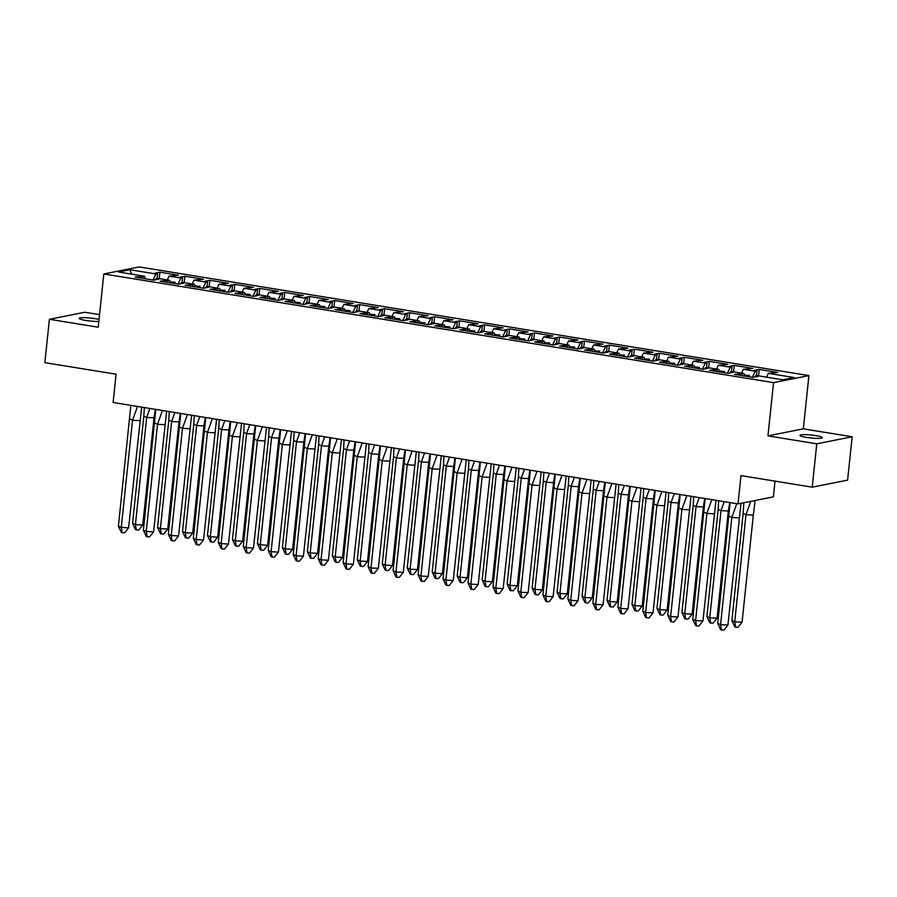 <?xml version="1.0" encoding="UTF-8"?>
<svg xmlns="http://www.w3.org/2000/svg" width="897" height="897" viewBox="0 0 897 897"><rect width="100%" height="100%" fill="white"/><g stroke="black" fill="none" stroke-linecap="round" stroke-linejoin="round"><path stroke-width="1.35" d="M99.04 319.5A11.257 1.491 6 0 0 94.914 318.648A11.257 1.491 6 0 0 79.183 318.368A11.257 1.491 6 0 0 85.854 320.453A11.257 1.491 6 0 0 98.838 321.406M806.65 437.411A11.257 1.491 6 0 0 822.37 437.691A11.257 1.491 6 0 0 815.698 435.606A11.257 1.491 6 0 0 799.978 435.337A11.257 1.491 6 0 0 806.65 437.411M852.15 436.772L803.331 428.844L767.955 435.886L816.775 443.802L852.15 436.772L847.598 480.13L812.222 487.172L740.989 475.612L738.018 503.89L773.393 496.848L775.042 481.14M816.775 443.802L812.222 487.172M99.545 314.645L84.778 312.257L49.402 319.287L44.85 362.657L116.083 374.206L113.112 402.484L738.018 503.89M808.926 375.596L139.192 266.925L103.828 273.966L773.55 382.638L808.926 375.596L803.331 428.844M719.719 371.986L718.878 369.429L707.027 367.512L705.367 367.837L708.092 368.286L703.069 369.284L684.501 366.268L693.908 365.382L682.056 363.453L680.397 363.79L683.122 364.227L678.098 365.225L659.53 362.22L668.938 361.323L657.086 359.405L655.427 359.742L658.151 360.179L653.128 361.177L634.56 358.161L643.968 357.275L632.116 355.358L630.456 355.683L633.181 356.131L628.158 357.129L609.59 354.113L618.997 353.227L607.146 351.299L605.486 351.635L608.211 352.073L603.188 353.07L584.62 350.065L594.027 349.168L582.175 347.251L580.516 347.576L583.241 348.025L578.217 349.023L559.65 346.007L569.057 345.121L557.205 343.203L555.546 343.529L558.27 343.966L553.247 344.975L534.679 341.959L544.087 341.073L532.235 339.144L530.576 339.481L533.3 339.918L528.277 340.916L509.709 337.9L519.105 337.014L507.265 335.097L505.605 335.422L508.33 335.87L503.307 336.868L484.739 333.852L494.135 332.966L482.294 331.038L480.635 331.374L483.348 331.812L478.336 332.809L459.757 329.804L469.165 328.907L457.324 326.99L455.665 327.327L458.378 327.764L453.355 328.762L434.787 325.746L444.194 324.86L432.354 322.942L430.695 323.268L433.408 323.716L428.385 324.714L409.817 321.698L419.224 320.812L407.384 318.883L405.724 319.22L408.438 319.657L403.415 320.655L384.847 317.65L394.254 316.753L382.414 314.836L380.754 315.161L383.468 315.609L378.444 316.607L359.876 313.591L369.284 312.705L357.443 310.788L355.784 311.113L358.497 311.551L353.474 312.56L334.906 309.543L344.313 308.658L332.473 306.729L330.802 307.066L333.527 307.503L328.504 308.501L309.936 305.485L319.343 304.599L307.503 302.681L305.832 303.007L308.557 303.455L303.534 304.453L284.966 301.437L294.373 300.551L282.533 298.623L280.862 298.959L283.587 299.396L278.563 300.394L259.995 297.389L269.403 296.492L257.562 294.575L255.892 294.911L258.616 295.348L253.593 296.346L235.025 293.33L244.433 292.444L232.592 290.527L230.921 290.852L233.646 291.301L228.623 292.299L210.055 289.283L219.462 288.397L207.611 286.468L205.951 286.805L208.676 287.242L203.653 288.24L185.085 285.235L194.492 284.338L182.64 282.42L180.981 282.746L183.706 283.194L178.682 284.192L160.115 281.176L169.522 280.29L157.67 278.373L156.011 278.698L158.735 279.135L153.712 280.144L135.144 277.128L144.552 276.242L118.617 272.026L130.009 269.762L155.932 273.977L153.062 280.032M167.257 279.92L169.062 276.108L178.469 275.211L159.901 272.206L154.878 273.204L157.603 273.641L155.932 273.977M169.062 276.108L180.914 278.025L178.032 284.091M192.227 283.979L194.032 280.156L203.44 279.27L184.872 276.254L179.849 277.251L182.573 277.689L180.914 278.025M194.032 280.156L205.884 282.073L203.002 288.139M217.197 288.027L219.003 284.203L228.41 283.317L209.842 280.301L204.819 281.299L207.543 281.748L205.884 282.073M219.003 284.203L230.854 286.132L227.973 292.187M242.168 292.074L243.973 288.262L253.38 287.365L234.812 284.36L229.789 285.358L232.514 285.795L230.854 286.132M243.973 288.262L255.824 290.18L252.943 296.245M267.138 296.133L268.943 292.31L278.35 291.424L259.782 288.408L254.759 289.406L257.484 289.854L255.824 290.18M268.943 292.31L280.795 294.227L277.913 300.293M292.108 300.181L293.913 296.358L303.321 295.472L284.753 292.456L279.729 293.465L282.454 293.902L280.795 294.227M293.913 296.358L305.765 298.286L302.883 304.341M317.078 304.229L318.883 300.417L328.291 299.531L309.723 296.515L304.7 297.512L307.424 297.95L305.765 298.286M318.883 300.417L330.735 302.334L327.853 308.4M342.049 308.288L343.854 304.464L353.261 303.578L334.693 300.562L329.67 301.56L332.395 302.009L330.735 302.334M343.854 304.464L355.705 306.393L352.824 312.448M367.019 312.335L368.835 308.512L378.231 307.626L359.663 304.621L354.64 305.619L357.365 306.056L355.705 306.393M368.835 308.512L380.676 310.44L377.794 316.506M391.989 316.394L393.805 312.571L403.202 311.685L384.634 308.669L379.622 309.667L382.335 310.104L380.676 310.44M393.805 312.571L405.646 314.488L402.775 320.554M416.959 320.442L418.776 316.619L428.183 315.733L409.615 312.717L404.592 313.715L407.305 314.163L405.646 314.488M418.776 316.619L430.616 318.547L427.746 324.602M441.929 324.49L443.746 320.678L453.153 319.781L434.585 316.776L429.562 317.773L432.276 318.211L430.616 318.547M443.746 320.678L455.586 322.595L452.716 328.661M466.9 328.549L468.716 324.725L478.123 323.839L459.556 320.823L454.532 321.821L457.246 322.27L455.586 322.595M468.716 324.725L480.557 326.643L477.686 332.709M491.87 332.596L493.686 328.773L503.094 327.887L484.526 324.871L479.503 325.88L482.216 326.317L480.557 326.643M493.686 328.773L505.527 330.701L502.656 336.756M516.84 336.644L518.657 332.832L528.064 331.946L509.496 328.93L504.473 329.928L507.186 330.365L505.527 330.701M518.657 332.832L530.497 334.749L527.627 340.815M541.81 340.703L543.627 336.88L553.034 335.994L534.466 332.978L529.443 333.976L532.168 334.424L530.497 334.749M543.627 336.88L555.467 338.808L552.597 344.863M566.781 344.751L568.597 340.927L578.004 340.041L559.436 337.037L554.413 338.034L557.138 338.472L555.467 338.808M568.597 340.927L580.437 342.856L577.567 348.911M591.751 348.81L593.567 344.986L602.975 344.1L584.407 341.084L579.384 342.082L582.108 342.519L580.437 342.856M593.567 344.986L605.408 346.904L602.537 352.97M616.721 352.857L618.538 349.034L627.945 348.148L609.377 345.132L604.354 346.13L607.078 346.578L605.408 346.904M618.538 349.034L630.378 350.962L627.508 357.017M641.691 356.905L643.508 353.093L652.915 352.196L634.347 349.191L629.324 350.189L632.049 350.626L630.378 350.962M643.508 353.093L655.359 355.01L652.478 361.076M666.673 360.964L668.478 357.141L677.885 356.255L659.317 353.239L654.294 354.237L657.019 354.685L655.359 355.01M668.478 357.141L680.33 359.058L677.448 365.124M691.643 365.012L693.448 361.188L702.856 360.302L684.288 357.286L679.264 358.295L681.989 358.733L680.33 359.058M693.448 361.188L705.3 363.117L702.418 369.172M716.613 369.059L718.419 365.247L727.826 364.361L709.258 361.345L704.235 362.343L706.959 362.78L705.3 363.117M718.419 365.247L730.27 367.165L727.389 373.23M741.584 373.118L743.389 369.295L752.796 368.409L734.228 365.393L729.205 366.391L731.93 366.839L730.27 367.165M743.389 369.295L755.24 371.223L752.359 377.278M766.554 377.166L768.359 373.343L777.766 372.457L759.198 369.452L754.175 370.45L756.9 370.887L755.24 371.223M768.359 373.343L794.137 377.525L782.745 379.79L756.978 375.619L755.308 375.944L758.032 376.381L753.009 377.379L734.441 374.374L743.848 373.488L732.008 371.56L730.337 371.896L733.062 372.333L728.039 373.331L709.471 370.315L718.878 369.429M174.511 283.519L175.117 282.23L170.071 281.972M170.363 282.835L169.522 280.29M199.482 287.567L200.087 286.289L195.041 286.02M195.333 286.894L194.492 284.338M224.452 291.615L225.057 290.336L220.012 290.067M220.303 290.942L219.462 288.397M249.422 295.674L250.028 294.395L244.982 294.126M245.273 295.001L244.433 292.444M274.392 299.721L274.998 298.443L269.952 298.174M270.244 299.049L269.403 296.492M299.363 303.769L299.968 302.491L294.922 302.233M295.214 303.096L294.373 300.551M324.333 307.828L324.938 306.55L319.893 306.281M320.184 307.155L319.343 304.599M349.303 311.876L349.908 310.597L344.863 310.328M345.154 311.203L344.313 308.658M374.273 315.935L374.89 314.645L369.844 314.387M370.125 315.251L369.284 312.705M399.243 319.982L399.86 318.704L394.815 318.435M395.095 319.31L394.254 316.753M424.214 324.03L424.83 322.752L419.785 322.483M420.065 323.357L419.224 320.812M449.195 328.089L449.801 326.811L444.755 326.542M445.035 327.416L444.194 324.86M474.165 332.137L474.771 330.858L469.725 330.589M470.006 331.464L469.165 328.907M499.136 336.184L499.741 334.906L494.696 334.648M494.976 335.512L494.135 332.966M524.106 340.243L524.711 338.965L519.666 338.696M519.946 339.571L519.105 337.014M549.076 344.291L549.682 343.013L544.636 342.744M544.916 343.618L544.087 341.073M574.046 348.35L574.652 347.061L569.606 346.803M569.898 347.666L569.057 345.121M599.017 352.398L599.622 351.119L594.576 350.85M594.868 351.725L594.027 349.168M623.987 356.445L624.592 355.167L619.547 354.898M619.838 355.773L618.997 353.227M648.957 360.504L649.563 359.226L644.517 358.957M644.808 359.832L643.968 357.275M673.927 364.552L674.533 363.274L669.487 363.005M669.779 363.879L668.938 361.323M698.898 368.6L699.503 367.322L694.457 367.064M694.749 367.927L693.908 365.382M723.868 372.659L724.473 371.38L719.428 371.111M748.838 376.706L749.443 375.428L744.398 375.159M744.689 376.034L743.848 373.488M767.955 435.886L773.55 382.638M49.402 319.287L98.233 327.214L103.828 273.966M131.455 274.112L130.009 269.762M145.392 278.788L144.552 276.242M758.526 375.865L759.198 369.452M741.998 375.596L742.189 373.814M756.395 375.731L756.9 370.887M739.274 375.159L739.464 373.376M755.207 376.953L755.308 375.944M733.555 371.818L734.228 365.393M708.585 367.759L709.258 361.345M683.615 363.711L684.288 357.286M658.645 359.652L659.317 353.239M633.674 355.604L634.347 349.191M608.704 351.557L609.377 345.132M583.734 347.498L584.407 341.084M558.764 343.45L559.436 337.037M533.793 339.402L534.466 332.978M508.823 335.343L509.496 328.93M483.853 331.296L484.526 324.871M458.872 327.248L459.556 320.823M433.901 323.189L434.585 316.776M408.931 319.141L409.615 312.717M383.961 315.082L384.634 308.669M358.991 311.035L359.663 304.621M334.02 306.987L334.693 300.562M309.05 302.928L309.723 296.515M284.08 298.88L284.753 292.456M259.11 294.833L259.782 288.408M234.139 290.774L234.812 284.36M209.169 286.726L209.842 280.301M184.199 282.667L184.872 276.254M159.229 278.619L159.901 272.206M717.028 371.549L717.219 369.766M731.425 371.672L731.93 366.839M714.304 371.1L714.494 369.317M730.236 372.894L730.337 371.896M142.701 278.35L142.881 276.568M157.087 278.485L157.603 273.641M139.977 277.913L140.167 276.13M155.91 279.707L156.011 278.698M167.672 282.409L167.862 280.615M182.057 282.533L182.573 277.689M164.947 281.961L165.138 280.178M180.88 283.755L180.981 282.746M192.642 286.457L192.833 284.674M207.028 286.591L207.543 281.748M189.917 286.02L190.108 284.226M205.85 287.802L205.951 286.805M217.612 290.505L217.803 288.722M232.009 290.639L232.514 285.795M214.888 290.067L215.078 288.285M230.821 291.861L230.921 290.852M242.582 294.564L242.773 292.781M256.979 294.687L257.484 289.854M239.858 294.115L240.048 292.332M255.791 295.909L255.892 294.911M267.553 298.611L267.743 296.829M281.95 298.746L282.454 293.902M264.828 298.174L265.019 296.391M280.761 299.957L280.862 298.959M292.523 302.659L292.714 300.876M306.92 302.794L307.424 297.95M289.798 302.222L289.989 300.439M305.731 304.016L305.832 303.007M317.493 306.718L317.684 304.935M331.89 306.852L332.395 302.009M314.769 306.269L314.959 304.487M330.701 308.063L330.802 307.066M342.463 310.766L342.654 308.983M356.86 310.9L357.365 306.056M339.739 310.328L339.929 308.546M355.672 312.122L355.784 311.113M367.434 314.825L367.624 313.031M381.83 314.948L382.335 310.104M364.72 314.376L364.9 312.593M380.642 316.17L380.754 315.161M392.404 318.872L392.594 317.09M406.801 319.007L407.305 314.163M389.69 318.435L389.87 316.641M405.612 320.218L405.724 319.22M417.374 322.92L417.565 321.137M431.771 323.055L432.276 318.211M414.661 322.483L414.84 320.7M430.582 324.277L430.695 323.268M442.344 326.979L442.535 325.196M456.741 327.102L457.246 322.27M439.631 326.53L439.81 324.748M455.553 328.324L455.665 327.327M467.315 331.027L467.505 329.244M481.711 331.161L482.216 326.317M464.601 330.589L464.781 328.807M480.523 332.372L480.635 331.374M492.285 335.074L492.475 333.292M506.682 335.209L507.186 330.365M489.571 334.637L489.751 332.854M505.493 336.431L505.605 335.422M517.266 339.133L517.446 337.35M531.652 339.257L532.168 334.424M514.542 338.685L514.732 336.902M530.463 340.479L530.576 339.481M542.237 343.181L542.416 341.398M556.622 343.316L557.138 338.472M539.512 342.744L539.702 340.961M555.445 344.538L555.546 343.529M567.207 347.24L567.386 345.446M581.592 347.363L582.108 342.519M564.482 346.791L564.673 345.009M580.415 348.585L580.516 347.576M592.177 351.288L592.356 349.505M606.563 351.422L607.078 346.578M589.452 350.85L589.643 349.056M605.385 352.633L605.486 351.635M617.147 355.335L617.327 353.553M631.533 355.47L632.049 350.626M614.423 354.898L614.613 353.115M630.356 356.692L630.456 355.683M642.117 359.394L642.297 357.611M656.503 359.518L657.019 354.685M639.393 358.946L639.583 357.163M655.326 360.74L655.427 359.742M667.088 363.442L667.278 361.659M681.473 363.577L681.989 358.733M664.363 363.005L664.554 361.222M680.296 364.787L680.397 363.79M692.058 367.49L692.249 365.707M706.444 367.624L706.959 362.78M689.333 367.052L689.524 365.27M705.266 368.846L705.367 367.837M744.544 375.596L744.645 374.654M719.573 371.549L719.674 370.596M694.603 367.501L694.704 366.548M669.633 363.442L669.734 362.489M644.663 359.394L644.764 358.441M619.692 355.335L619.793 354.393M594.722 351.288L594.823 350.335M569.752 347.24L569.853 346.287M544.782 343.181L544.883 342.239M519.812 339.133L519.912 338.18M494.841 335.086L494.942 334.133M469.871 331.027L469.961 330.074M444.901 326.979L444.99 326.026M419.919 322.92L420.02 321.978M394.949 318.872L395.05 317.919M369.979 314.825L370.08 313.872M345.009 310.766L345.11 309.824M320.038 306.718L320.139 305.765M295.068 302.67L295.169 301.717M270.098 298.611L270.199 297.658M245.128 294.564L245.229 293.611M220.157 290.505L220.258 289.563M195.187 286.457L195.288 285.504M170.217 282.409L170.318 281.456M741.012 503.284L727.916 625.041L723.935 630.075L721.48 629.952L720.538 629.526L717.723 623.393L730.124 502.6M739.173 517.883L731.829 517.502L720.571 624.671L727.916 625.041M717.723 623.393L720.571 624.671L721.48 629.952M736.785 503.688L731.829 517.502L728.992 516.224M743.142 513.409L731.874 620.578L734.71 621.856L745.979 514.687L743.142 513.409L743.837 502.724M735.63 627.138L738.074 627.261L742.066 622.226L734.71 621.856L735.63 627.138L734.688 626.711L731.874 620.578M742.066 622.226L753.323 515.069L745.979 514.687L750.755 501.356M755.139 500.481L753.323 515.069M715.985 500.313L702.945 620.993L698.954 626.028L696.509 625.893L695.567 625.467L692.753 619.345L705.154 498.553M714.203 513.824L706.858 513.454L695.601 620.612L702.945 620.993M692.753 619.345L695.601 620.612L696.509 625.893M711.814 499.629L706.858 513.454L704.022 512.176M691.015 496.254L677.975 616.945L673.983 621.969L671.539 621.845L670.597 621.419L667.783 615.286L680.184 494.505M689.232 509.776L681.888 509.395L670.631 616.564L677.975 616.945M667.783 615.286L670.631 616.564L671.539 621.845M686.844 495.581L681.888 509.395L679.051 508.128M666.045 492.206L653.005 612.886L649.013 617.921L646.569 617.798L645.627 617.371L642.813 611.238L655.214 490.446M664.262 505.729L656.918 505.347L645.661 612.516L653.005 612.886M642.813 611.238L645.661 612.516L646.569 617.798M661.874 491.534L656.918 505.347L654.081 504.069M641.075 488.159L628.023 608.839L624.043 613.862L621.599 613.739L620.657 613.313L617.842 607.191L630.243 486.398M639.292 501.67L631.948 501.3L620.679 608.458L628.023 608.839M617.842 607.191L620.679 608.458L621.599 613.739M636.904 487.475L631.948 501.3L629.111 500.021M616.104 484.1L603.053 604.791L599.073 609.814L596.628 609.691L595.675 609.265L592.872 603.132L605.273 482.339M614.322 497.622L606.977 497.241L595.709 604.41L603.053 604.791M592.872 603.132L595.709 604.41L596.628 609.691M611.922 483.427L606.977 497.241L604.13 495.974M718.161 509.361L706.903 616.531L709.74 617.798L721.009 510.64L718.161 509.361L718.632 500.739M710.659 623.079L713.104 623.213L717.084 618.179L709.74 617.798L710.659 623.079L709.706 622.653L706.903 616.531M717.084 618.179L728.353 511.01L721.009 510.64L724.215 501.647M729.687 502.533L728.353 511.01M693.19 505.314L681.933 612.472L684.77 613.75L696.038 506.581L693.19 505.314L693.661 496.691M685.689 619.031L688.134 619.154L692.114 614.131L684.77 613.75L685.689 619.031L684.736 618.605L681.933 612.472M692.114 614.131L703.383 506.962L696.038 506.581L699.245 497.588M704.717 498.485L703.383 506.962M668.22 501.255L656.963 608.424L659.8 609.702L671.068 502.533L668.22 501.255L668.691 492.632M660.719 614.983L663.163 615.107L667.144 610.072L659.8 609.702L660.719 614.983L659.766 614.557L656.963 608.424M667.144 610.072L678.412 502.914L671.068 502.533L674.275 493.541M679.747 494.426L678.412 502.914M643.25 497.207L631.993 604.376L634.829 605.643L646.098 498.485L643.25 497.207L643.721 488.585M635.749 610.924L638.193 611.048L642.174 606.024L634.829 605.643L635.749 610.924L634.796 610.498L631.993 604.376M642.174 606.024L653.442 498.855L646.098 498.485L649.305 489.493M654.776 490.379L653.442 498.855M618.28 493.159L607.022 600.317L609.859 601.595L621.128 494.426L618.28 493.159L618.751 484.526M610.779 606.877L613.223 607L617.203 601.977L609.859 601.595L610.779 606.877L609.825 606.45L607.022 600.317M617.203 601.977L628.472 494.808L621.128 494.426L624.334 485.434M629.795 486.32L628.472 494.808M591.134 480.052L578.083 600.732L574.102 605.767L571.658 605.632L570.705 605.217L567.902 599.084L580.303 478.292M589.351 493.574L582.007 493.193L570.739 600.351L578.083 600.732M567.902 599.084L570.739 600.351L571.658 605.632M586.952 479.368L582.007 493.193L579.159 491.915M593.309 489.1L582.052 596.27L584.889 597.537L596.157 490.379L593.309 489.1L593.78 480.478M585.808 602.818L588.253 602.952L592.233 597.918L584.889 597.537L585.808 602.818L584.855 602.403L582.052 596.27M592.233 597.918L603.502 490.76L596.157 490.379L599.364 481.386M604.825 482.272L603.502 490.76M566.164 475.993L553.113 596.684L549.132 601.708L546.688 601.584L545.735 601.158L542.932 595.025L555.333 474.244M564.381 489.515L557.037 489.134L545.768 596.303L553.113 596.684M542.932 595.025L545.768 596.303L546.688 601.584M561.982 475.32L557.037 489.134L554.189 487.867M568.339 485.053L557.082 592.211L559.919 593.489L571.187 486.32L568.339 485.053L568.81 476.43M560.838 598.77L563.282 598.893L567.263 593.87L559.919 593.489L560.838 598.77L559.885 598.344L557.082 592.211M567.263 593.87L578.531 486.701L571.187 486.32L574.394 477.339M579.854 478.224L578.531 486.701M541.194 471.945L528.142 592.637L524.162 597.66L521.718 597.537L520.765 597.11L517.961 590.977L530.362 470.185M539.411 485.468L532.067 485.086L520.798 592.255L528.142 592.637M517.961 590.977L520.798 592.255L521.718 597.537M537.011 471.273L532.067 485.086L529.219 483.808M543.369 480.994L532.112 588.163L534.948 589.441L546.217 482.272L543.369 480.994L543.84 472.371M535.868 594.722L538.312 594.846L542.293 589.822L534.948 589.441L535.868 594.722L534.915 594.296L532.112 588.163M542.293 589.822L553.561 482.653L546.217 482.272L549.424 473.28M554.884 474.165L553.561 482.653M516.212 467.898L503.172 588.578L499.192 593.612L496.747 593.478L495.794 593.052L492.991 586.93L505.392 466.137M514.441 481.409L507.097 481.039L495.828 588.197L503.172 588.578M492.991 586.93L495.828 588.197L496.747 593.478M512.041 467.214L507.097 481.039L504.249 479.76M518.399 476.946L507.141 584.115L509.978 585.382L521.247 478.224L518.399 476.946L518.87 468.324M510.898 590.663L513.342 590.798L517.322 585.763L509.978 585.382L510.898 590.663L509.945 590.237L507.141 584.115M517.322 585.763L528.591 478.594L521.247 478.224L524.453 469.232M529.914 470.118L528.591 478.594M491.242 463.839L478.202 584.53L474.221 589.553L471.777 589.43L470.824 589.004L468.021 582.871L480.422 462.09M489.47 477.361L482.126 476.98L470.858 584.149L478.202 584.53M468.021 582.871L470.858 584.149L471.777 589.43M487.071 463.166L482.126 476.98L479.278 475.713M493.428 472.898L482.16 580.056L485.008 581.334L496.276 474.165L493.428 472.898L493.899 464.276M485.927 586.616L488.372 586.739L492.352 581.716L485.008 581.334L485.927 586.616L484.974 586.189L482.16 580.056M492.352 581.716L503.621 474.547L496.276 474.165L499.483 465.184M504.944 466.07L503.621 474.547M466.272 459.791L453.232 580.471L449.251 585.506L446.807 585.382L445.854 584.956L443.051 578.823L455.452 458.031M464.5 473.313L457.156 472.932L445.887 580.101L453.232 580.471M443.051 578.823L445.887 580.101L446.807 585.382M462.101 459.118L457.156 472.932L454.308 471.654M468.458 468.839L457.19 576.009L460.038 577.287L471.295 470.118L468.458 468.839L468.929 460.217M460.946 582.568L463.401 582.691L467.382 577.657L460.038 577.287L460.946 582.568L460.004 582.142L457.19 576.009M467.382 577.657L478.639 470.499L471.295 470.118L474.513 461.125M479.973 462.011L478.639 470.499M441.302 455.743L428.261 576.423L424.281 581.447L421.837 581.323L420.884 580.897L418.08 574.775L430.482 453.983M439.53 469.254L432.186 468.884L420.917 576.042L428.261 576.423M418.08 574.775L420.917 576.042L421.837 581.323M437.131 455.059L432.186 468.884L429.338 467.606M443.488 464.792L432.219 571.961L435.067 573.228L446.325 466.07L443.488 464.792L443.948 456.169M435.976 578.509L438.431 578.632L442.412 573.609L435.067 573.228L435.976 578.509L435.034 578.083L432.219 571.961M442.412 573.609L453.669 466.44L446.325 466.07L449.543 457.078M455.003 457.963L453.669 466.44M416.331 451.684L403.291 572.376L399.311 577.399L396.866 577.276L395.913 576.849L393.11 570.716L405.511 449.924M414.56 465.207L407.216 464.825L395.947 571.994L403.291 572.376M393.11 570.716L395.947 571.994L396.866 577.276M412.16 451.012L407.216 464.825L404.368 463.558M418.518 460.744L407.249 567.902L410.097 569.18L421.355 462.011L418.518 460.744L418.977 452.122M411.005 574.461L413.461 574.585L417.441 569.561L410.097 569.18L411.005 574.461L410.064 574.035L407.249 567.902M417.441 569.561L428.699 462.392L421.355 462.011L424.573 453.019M430.033 453.904L428.699 462.392M391.361 447.637L378.321 568.317L374.341 573.351L371.896 573.217L370.943 572.802L368.129 566.669L380.53 445.876M389.59 461.159L382.245 460.778L370.977 567.936L378.321 568.317M368.129 566.669L370.977 567.936L371.896 573.217M387.19 446.953L382.245 460.778L379.397 459.499M393.548 456.685L382.279 563.854L385.127 565.121L396.384 457.963L393.548 456.685L394.007 448.063M386.035 570.402L388.491 570.537L392.471 565.502L385.127 565.121L386.035 570.402L385.093 569.987L382.279 563.854M392.471 565.502L403.728 458.345L396.384 457.963L399.602 448.971M405.063 449.857L403.728 458.345M366.391 443.578L353.351 564.269L349.37 569.292L346.915 569.169L345.973 568.743L343.159 562.61L355.56 441.829M364.608 457.1L357.264 456.719L346.007 563.888L353.351 564.269M343.159 562.61L346.007 563.888L346.915 569.169M362.22 442.905L357.264 456.719L354.427 455.452M368.577 452.637L357.309 559.795L360.157 561.073L371.414 453.904L368.577 452.637L369.037 444.015M361.065 566.355L363.52 566.478L367.501 561.455L360.157 561.073L361.065 566.355L360.123 565.929L357.309 559.795M367.501 561.455L378.758 454.286L371.414 453.904L374.632 444.923M380.093 445.809L378.758 454.286M341.421 439.53L328.38 560.221L324.4 565.245L321.945 565.121L321.003 564.695L318.188 558.562L330.589 437.77M339.638 453.052L332.294 452.671L321.036 559.84L328.38 560.221M318.188 558.562L321.036 559.84L321.945 565.121M337.25 438.857L332.294 452.671L329.457 451.393M343.607 448.578L332.339 555.748L335.186 557.026L346.444 449.857L343.607 448.578L344.067 439.956M336.095 562.307L338.55 562.43L342.531 557.407L335.186 557.026L336.095 562.307L335.153 561.881L332.339 555.748M342.531 557.407L353.788 450.238L346.444 449.857L349.662 440.864M355.122 441.75L353.788 450.238M316.45 435.482L303.41 556.162L299.43 561.197L296.974 561.062L296.032 560.636L293.218 554.514L305.619 433.722M314.668 448.993L307.323 448.623L296.066 555.781L303.41 556.162M293.218 554.514L296.066 555.781L296.974 561.062M312.279 434.798L307.323 448.623L304.487 447.345M318.637 444.531L307.368 551.7L310.216 552.967L321.474 445.809L318.637 444.531L319.097 435.908M311.124 558.248L313.569 558.383L317.56 553.348L310.216 552.967L311.124 558.248L310.183 557.822L307.368 551.7M317.56 553.348L328.818 446.179L321.474 445.809L324.692 436.817M330.152 437.702L328.818 446.179M291.48 431.423L278.44 552.115L274.46 557.138L272.004 557.015L271.062 556.589L268.248 550.455L280.649 429.674M289.697 444.946L282.353 444.564L271.096 551.733L278.44 552.115M268.248 550.455L271.096 551.733L272.004 557.015M287.309 430.751L282.353 444.564L279.516 443.297M293.667 440.483L282.398 547.641L285.246 548.919L296.503 441.75L293.667 440.483L294.126 431.861M286.154 554.2L288.599 554.324L292.59 549.3L285.246 548.919L286.154 554.2L285.212 553.774L282.398 547.641M292.59 549.3L303.848 442.131L296.503 441.75L299.721 432.769M305.182 433.655L303.848 442.131M266.51 427.376L253.47 548.056L249.489 553.09L247.034 552.967L246.092 552.541L243.278 546.408L255.679 425.615M264.727 440.898L257.383 440.517L246.126 547.686L253.47 548.056M243.278 546.408L246.126 547.686L247.034 552.967M262.339 426.703L257.383 440.517L254.546 439.238M268.696 436.424L257.428 543.593L260.276 544.871L271.533 437.702L268.696 436.424L269.156 427.802M261.184 550.153L263.628 550.276L267.62 545.241L260.276 544.871L261.184 550.153L260.242 549.726L257.428 543.593M267.62 545.241L278.877 438.084L271.533 437.702L274.751 428.71M280.212 429.596L278.877 438.084M241.54 423.328L228.5 544.008L224.519 549.042L222.064 548.908L221.122 548.482L218.307 542.36L230.708 421.568M239.757 436.839L232.413 436.469L221.155 543.627L228.5 544.008M218.307 542.36L221.155 543.627L222.064 548.908M237.369 422.644L232.413 436.469L229.576 435.191M243.726 432.376L232.458 539.546L235.294 540.813L246.563 433.655L243.726 432.376L244.186 423.754M236.214 546.094L238.658 546.228L242.639 541.194L235.294 540.813L236.214 546.094L235.272 545.668L232.458 539.546M242.639 541.194L253.907 434.025L246.563 433.655L249.77 424.662M255.241 425.548L253.907 434.025M216.569 419.269L203.529 539.96L199.538 544.984L197.093 544.86L196.151 544.434L193.337 538.301L205.738 417.52M214.787 432.791L207.442 432.41L196.185 539.579L203.529 539.96M193.337 538.301L196.185 539.579L197.093 544.86M212.398 418.596L207.442 432.41L204.606 431.143M218.745 428.329L207.487 535.487L210.324 536.765L221.593 429.596L218.745 428.329L219.216 419.706M211.244 542.046L213.688 542.169L217.668 537.146L210.324 536.765L211.244 542.046L210.29 541.62L207.487 535.487M217.668 537.146L228.937 429.977L221.593 429.596L224.799 420.603M230.271 421.489L228.937 429.977M191.599 415.221L178.559 535.901L174.567 540.936L172.123 540.813L171.181 540.386L168.367 534.253L180.768 413.461M189.816 428.744L182.472 428.362L171.215 535.531L178.559 535.901M168.367 534.253L171.215 535.531L172.123 540.813M187.428 414.537L182.472 428.362L179.635 427.084M193.774 424.27L182.517 531.439L185.354 532.717L196.622 425.548L193.774 424.27L194.245 415.647M186.273 537.998L188.718 538.122L192.698 533.087L185.354 532.717L186.273 537.998L185.32 537.572L182.517 531.439M192.698 533.087L203.967 425.929L196.622 425.548L199.829 416.556M205.301 417.441L203.967 425.929M166.629 411.162L153.589 531.854L149.597 536.877L147.153 536.754L146.211 536.328L143.397 530.194L155.798 409.413M164.846 424.685L157.502 424.303L146.245 531.473L153.589 531.854M143.397 530.194L146.245 531.473L147.153 536.754M162.458 410.49L157.502 424.303L154.665 423.036M168.804 420.222L157.547 527.38L160.384 528.658L171.652 421.489L168.804 420.222L169.275 411.6M161.303 533.939L163.747 534.063L167.728 529.039L160.384 528.658L161.303 533.939L160.35 533.513L157.547 527.38M167.728 529.039L178.996 421.87L171.652 421.489L174.859 412.508M180.331 413.394L178.996 421.87M141.659 407.115L128.607 527.806L124.627 532.829L122.183 532.706L121.23 532.28L118.426 526.147L130.827 405.354M139.876 420.637L132.532 420.256L121.263 527.425L128.607 527.806M118.426 526.147L121.263 527.425L122.183 532.706M137.476 406.442L132.532 420.256L129.695 418.977M143.834 416.163L132.577 523.332L135.413 524.61L146.682 417.441L143.834 416.163L144.305 407.541M136.333 529.892L138.777 530.015L142.758 524.992L135.413 524.61L136.333 529.892L135.38 529.465L132.577 523.332M142.758 524.992L154.026 417.823L146.682 417.441L149.889 408.449M155.349 409.335L154.026 417.823"/></g></svg>
